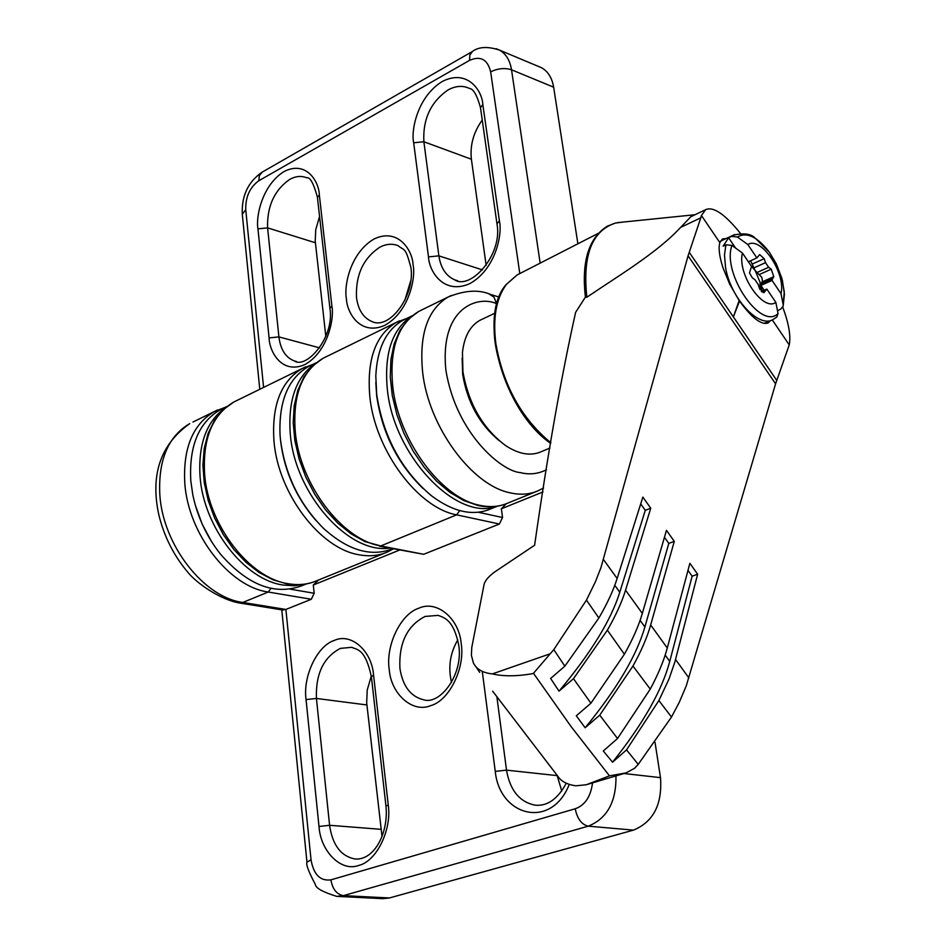 <?xml version="1.0" encoding="UTF-8"?>
<svg xmlns="http://www.w3.org/2000/svg" width="946" height="946" viewBox="0 0 946 946"><rect width="100%" height="100%" fill="white"/><g stroke="black" fill="none" stroke-linecap="round" stroke-linejoin="round"><path stroke-width="1.42" d="M389.22 669.437C385.471 645.527 400.749 613.788 418.865 608.207C436.579 599.823 459.035 618.235 461.175 643.339C465.385 667.888 449.196 700.773 430.667 705.645C412.48 713.379 390.946 693.832 389.22 669.437M404.734 300.58L410.824 280.465M462.133 358.179L462.689 374.474C467.348 402.204 479.468 424.234 499.039 440.564M549.945 448.049L541.124 451.75C530.659 456.268 518.846 454.234 505.672 445.637C482.756 428.42 468.507 403.753 462.925 371.624L462.452 352.503C464.226 336.551 470.103 325.791 480.083 320.233L482.058 319.299M280.702 441.758C284.521 471.404 296.204 497.561 315.728 520.217M392.779 548.751L392.637 548.798C371.08 557.241 348.057 550.454 323.579 528.436C299.279 504.029 284.888 474.277 280.418 439.192L280.028 434.592C278.798 401.21 288.163 378.589 308.136 366.729L311.305 365.18M411.652 316.189C392.141 329.184 384.041 353.544 387.34 389.291C393.666 456.019 456.812 521.825 496.804 506.287M225.999 407.253C206.701 420.769 198.057 443.911 200.067 476.701C203.591 527.064 244.399 579.732 282.937 585.018L294.241 585.787L304.908 584.155M389.504 548.112C348.778 554.332 295.117 494.096 290.339 434.569C287.738 400.347 296.145 376.603 315.597 363.299M405.799 318.932L402.689 320.446C386.134 330.036 377.17 348.518 375.81 375.893L376.674 394.269C383.142 436.496 401.4 470.316 431.435 495.739C452.98 511.869 472.586 516.327 490.241 509.102L497.407 506.181M223.161 408.329L219.957 409.89C198.601 422.637 188.893 446.335 190.82 481.017L192.783 494.687C197.359 516.646 206.512 536.37 220.252 553.871C247.355 585.018 274.47 595.673 301.608 585.834L306.303 583.919M375.81 382.551L376.685 395.913C382.089 432.937 397.639 463.883 423.311 488.739M195.361 505.294L202.113 523.978L211.49 541.502M451.514 682.397C447.966 667.332 450.06 653.154 457.805 639.863M615.444 223.055L607.356 226.177C588.613 237.931 581.317 261.652 585.444 297.375L586.851 297.233C582.393 255.42 591.924 230.706 615.444 223.055L622.846 222.097M586.851 297.233C617.904 276.149 657.446 252.629 680.564 227.43L690.793 216.752L692.708 215.83M680.564 227.43L700.785 217.828L701.424 215.487L705.61 209.681C713.296 206.216 724.884 214.103 740.399 233.343M492.641 691.171L557.667 776.027C561.037 781.325 567.115 784.589 575.913 785.807L586.272 784.754L609.484 775.85L570.923 726.351L533.473 673.304L550.194 653.792L492.358 673.895C482.85 672.902 476.536 669.26 473.402 662.957L471.392 655.306L471.782 647.395L484.139 584.143C485.322 580.17 489.047 575.972 495.29 571.55L534.62 545.239C547.687 453.725 561.356 376.082 575.629 312.346L585.408 297.079M533.473 673.304L532.279 673.729C516.386 676.425 503.083 676.473 492.358 673.895M770.399 320.729L768.152 322.964C761.412 325.306 751.881 318.022 739.536 301.088L733.363 316.886L739.157 300.532L729.756 284.285L722.91 267.6C719.315 256.248 718.298 247.923 719.847 242.637L722.472 238.96L726.15 238.522M626.524 749.894L612.547 762.204L603.276 750.97L617.537 738.519L599.74 715.176L585.148 727.77L576.303 715.803L590.919 703.209L624.384 654.23C632.756 639.354 638.739 625.744 642.322 613.398L666.469 530.351L674.297 541.36L650.659 624.975C647.159 637.403 641.258 651.085 632.957 666.031L650.245 689.114C658.274 674.191 663.95 660.485 667.285 648.01L689.882 563.296L697.64 574.222L674.829 662.165L668.964 679.11L658.877 700.548L626.524 749.894L638.231 764.344L634.589 768.282L626.11 772.882L609.484 775.85M777.659 310.702L780.757 309.058L783.134 306.244L783.205 304.766L781.006 293.674L772.078 280.454L760.88 285.42L762.24 291.108M749.492 272.945L752.33 277.84L754.991 279.744L758.148 284.415L759.508 288.435L763.954 292.562L766.851 289.098L775.838 302.377L778.061 313.516L776.761 317.087L772.752 319.713C758.195 328.238 730.206 297.375 725.487 267.009L724.494 254.864L725.724 246.066L726.114 244.789L731.956 245.44L742.468 253.055L751.538 266.453L749.492 272.945M772.078 280.454L772.515 278.798L760.868 283.977L760.549 287.348L761.376 288.554M751.219 265.98L755.204 270.58L760.028 282.239L760.016 289.642M486.161 265.4L471.392 159.235C469.89 145.282 473.52 132.227 482.247 120.071M325.814 336.374L315.219 240.946L315.763 229.618L319.571 216.409M577.888 243.796L553.647 87.186C552.062 77.903 548.041 71.435 541.585 67.757L538.168 66.326M506.311 503.721L501.356 508.806L502.551 517.521L478.309 512.259M318.577 580.004L313.303 585.018L314.178 593.26L290.055 589.133M399.555 550.064L313.303 585.018M379.346 546.138L423.69 554.297L380.777 545.937C341.955 539.776 299.811 484.186 295.27 431.731C292.598 395.546 301.833 371.08 323 358.321L326.193 356.76M399.602 320.812L396.232 322.444C375.408 335.097 366.622 359.918 369.851 396.906C375.195 450.556 418.014 508.002 456.658 514.849L499.382 524.013L502.551 517.521M542.957 491.944L501.356 508.806M217.686 409.925L214.304 411.569C192.736 424.447 182.897 448.357 184.801 483.311C188.219 533.97 229.322 586.827 268.262 592.03L311.329 599.267L314.178 593.26M306.043 699.591C302.732 676.307 317.312 645.621 334.316 640.43C350.966 632.507 371.802 650.682 373.575 675.101L388.227 804.845C392.082 829.772 376.307 861.771 358.499 865.495C340.998 872.106 320.481 851.104 319.003 826.485L306.043 699.591L316.425 698.455C315.574 673.883 323.556 657.186 340.394 648.388L351.711 647.312C357.399 649.878 365.286 648.779 371.4 676.768L373.575 675.101M569.279 784.364C551.412 829.949 499.583 816.386 495.255 771.392L482.271 671.353M499.382 524.013L423.69 554.297M311.329 599.267L285.893 609.449L282.748 609.993L239.326 602.969M655.034 742.374L660.485 777.636L623.934 773.521M382.018 836.489L366.681 702.866L367.202 690.131L371.305 676M561.747 790.998L557.076 775.318M337.202 896.394L382.823 898.665L389.456 897.955L633.513 830.115C653.426 821.838 662.413 804.337 660.485 777.636M700.785 217.828L689.244 252.31L776.772 380.446L789.236 344.9L772.291 319.925M776.772 380.446L775.59 383.816L688.073 255.798L600.97 567.553L595.412 581.79L586.461 600.095L553.788 649.63L550.194 653.792M688.073 255.798L689.244 252.31M638.231 764.344L671.494 717.033L679.287 702.299L686.311 685.708L775.59 383.816M782.768 307.261C788.822 323.461 790.974 336.007 789.236 344.9M590.919 703.209L573.477 678.696L559.027 691.148L550.619 678.459L564.857 666.161L598.853 618.022L586.461 600.095M598.853 618.022C607.273 603.583 613.363 590.41 617.135 578.479L642.854 497.111L650.753 508.215L625.554 590.15C621.841 602.235 615.787 615.562 607.367 630.166L624.384 654.23M658.877 700.548L671.494 717.033M674.297 541.36L668.798 543.394L644.876 626.973C636.67 655.59 616.768 689.185 585.148 727.77M599.74 715.176L632.957 666.031M664.447 537.281L668.798 543.394M650.753 508.215L645.278 510.332L619.784 592.231C611.104 620.115 590.848 653.095 559.027 691.148M573.477 678.696L607.367 630.166M640.714 503.911L645.278 510.332M697.64 574.222L692.129 576.197L669.744 661.396C662.153 690.225 643.091 723.832 612.547 762.204M687.99 570.379L692.129 576.197M617.537 738.519L650.245 689.114M731.577 236.358L733.493 235.116C743.793 232.87 750.923 233.78 754.873 237.848L769.287 252.109C757.344 236.713 746.713 231.675 737.395 236.997L731.577 236.358L728.609 237.742L723.134 246.173L726.114 244.789M778.061 313.516C761.022 331.041 721.55 273.205 731.956 245.44M783.134 306.244L784.423 294.194L782.413 280.394L777.08 265.696L769.287 252.109L776.169 263.544L781.857 278.278L784.269 291.817L783.205 304.766M775.838 302.377C763.091 312.133 736.875 273.666 742.468 253.055M737.395 236.997L747.848 244.565C760.915 235.755 786.102 273.169 781.006 293.674M772.515 278.798L773.781 276.705L771.238 269.184L768.625 267.292L765.503 262.657L764.167 258.684L759.721 254.58L756.859 257.903L747.848 244.565M728.609 237.742L735.349 247.698M748.357 261.758L756.859 257.903M766.307 289.334L761.317 291.545L766.508 289.216M765.503 262.657L753.879 267.895L750.651 260.765M760.868 283.977L762.441 281.045L761.861 277.426L755.204 270.58L753.879 267.895M761.767 291.309L760.915 288.755M764.155 290.256L760.88 285.42M379.985 247.107C386.287 243.902 392.306 243.418 398.03 245.653C404.628 251.258 405.125 245.972 410.883 267.363C415.365 295.613 389.504 330.048 372.145 321.628C363.43 318.022 358.215 310.004 356.5 297.588C355.542 274.872 363.382 258.045 379.985 247.107M413.059 264.75C412.574 250.832 398.491 227.371 374.119 238.96C350.15 252.878 343.824 286.189 346.402 298.617C346.78 312.074 359.823 336.161 384.596 325.436C409.18 312.062 415.98 277.344 413.059 264.75M451.313 295.471L448.002 297.079C427.462 309.649 419.007 334.707 422.637 372.251C428.573 426.741 471.853 485.511 510.332 492.866C520.477 495.125 529.677 494.451 537.931 490.856L543.583 487.97M546.469 469.736C538.179 473.97 529.417 474.916 520.217 472.586C502.302 471.486 456.078 434.214 445.85 369.851C439.701 306.989 478.227 295.211 496.579 303.678L496.875 303.772M489.082 293.958L493.989 297.15L496.579 303.678M421.798 309.921L418.664 311.459C397.959 324.076 389.314 348.991 392.72 386.228C398.313 440.233 441.333 498.258 479.906 505.33C490.087 507.505 499.322 506.784 507.635 503.166L535.944 491.672M393.382 548.869L387.281 552.086C378.755 555.775 369.378 556.674 359.137 554.794C320.28 548.822 278.337 493.765 274.021 441.652C271.49 405.704 280.856 381.344 302.105 368.562L305.487 366.918M237.044 400.43L233.804 402.015C212.306 414.868 202.574 438.885 204.608 474.064C208.226 525.042 249.508 578.384 288.447 583.753C298.7 585.468 308.136 584.462 316.756 580.738L385.223 552.913M406.922 318.388L396.232 322.444L323 358.321L312.464 366.102L303.973 376.886L297.824 390.249L294.206 405.692L293.213 422.708L294.88 440.73L299.149 459.117L305.865 477.21L314.793 494.332L325.578 509.847L337.852 523.197L351.155 533.922L365.061 541.632L380.777 545.937L456.658 514.849L459.744 510.604M270.946 588.388L268.262 592.03L242.815 602.448L238.806 602.886C218.502 599.007 195.739 582.145 188.053 572.507C173.898 555.858 164.166 536.689 158.869 515.002C150.13 475.01 160.406 444.561 189.697 423.631C168.057 436.508 158.1 460.288 159.839 494.971C163.008 545.215 203.863 597.458 242.815 602.448L285.893 609.449L311.033 859.796C313.611 874.577 320.245 881.27 330.911 879.851L575.215 808.771C584.935 805.318 590.706 796.686 592.539 782.886M425.05 616.449L438.093 615.385C445.128 617.856 453.69 620.552 458.751 645.207C463.505 674.581 440.079 705.148 423.702 699.815C410.564 696.575 402.641 686.051 399.91 668.254C398.763 643.008 407.147 625.732 425.05 616.449M192.96 422.034L214.304 411.569L225.207 407.324M550.809 442.728C521.53 418.487 503.213 385.436 495.858 343.564C492.665 317.974 496.189 298.25 506.429 284.379L517.107 274.943L519.685 273.619M471.392 159.235L423.879 141.758C422.708 119.255 430.737 102.002 447.943 90C455.665 85.779 462.854 85.27 469.512 88.486C473.378 88.758 477.044 95.168 480.497 107.714L482.827 104.545C482.212 90.745 467.359 68.408 442.066 81.593C417.221 97.071 410.895 130.595 413.674 142.775L428.491 256.91L438.873 255.858L482.507 269.906M315.385 242.755L267.6 227.88C266.949 206.405 274.293 190.264 289.618 179.444C295.59 176.157 301.23 175.589 306.551 177.742C310.028 176.796 313.646 183.311 317.418 197.288M413.674 142.775L423.879 141.758L438.873 255.858C440.706 267.931 445.956 275.913 454.624 279.803L457.687 280.761M457.604 280.749L454.624 279.803C470.339 290.469 503.012 254.722 496.969 223.835L499.393 220.891L482.827 104.545M257.951 228.849L269.09 337.899C269.326 351.025 281.364 374.722 304.683 364.671C327.848 352.03 334.506 318.317 331.88 305.996L319.334 194.911C319.027 181.774 306.386 159.98 283.93 171.616C261.841 185.451 255.704 217.166 257.951 228.849L267.6 227.88L278.904 336.894L319.642 347.868M331.88 305.996L329.918 308.313C334.849 337.308 306.244 369.354 294.336 360.934L296.405 361.478L294.336 360.934C285.657 357.576 280.513 349.559 278.904 336.894L269.09 337.899M540.154 263.13L511.526 69.791L553.647 87.186M496.153 48.707L499.535 50.126C505.98 53.804 509.989 60.367 511.526 69.791C504.845 67.674 497.88 68.36 490.655 71.825L519.792 273.56M428.491 256.91C429.023 270.71 443.177 295.199 469.547 283.741C495.704 269.551 502.633 233.768 499.393 220.891M319.334 194.911L317.43 197.418L329.906 308.195M263.591 387.434L245.735 209.693L242.294 214.234L259.772 389.303M245.735 209.693C245.463 196.91 249.827 187.261 258.826 180.745L259.322 175.649L262.279 172.077M258.826 180.745L469.594 60.343L469.819 55.01L472.551 51.415M469.594 60.343C480.544 55.566 487.568 59.397 490.655 71.825M319.003 826.485L329.586 825.29C332.507 845.239 341.104 856.473 355.377 859.027C374.592 860.221 388.64 832.563 385.98 806.252L388.227 804.845M380.73 829.299L329.586 825.29L316.425 698.455L366.871 704.947M536.394 805.294L535.129 805.176C519.555 802.007 510.012 790.324 506.512 770.139L495.255 771.392M557.123 775.614L506.512 770.139L496.934 697.249M575.215 808.771C577.285 818.81 581.624 824.616 588.258 826.177C607.166 818.491 616.402 801.735 615.952 775.909M330.911 879.851C332.531 889.122 336.681 894.384 343.363 895.637L588.258 826.177L633.513 830.115M311.033 859.796L306.965 862.184C305.854 864.396 308.656 871.834 315.361 884.486C315.633 888.069 322.752 892.031 336.729 896.37L343.363 895.637L389.456 897.955M494.723 322.018C490.134 353.142 515.109 418.723 550.82 442.645M719.847 242.637L701.424 215.487M553.788 649.63L564.857 666.161M617.135 578.479L603.465 559.524M650.659 624.975L667.285 648.01M675.55 659.468L688.865 677.939M625.554 590.15L642.322 613.398M619.784 592.231L614.782 585.29M644.876 626.973L640.099 620.351M669.744 661.396L665.18 655.081M720.438 241.171L734.628 234.596M761.554 291.77L765.811 289.89M764.522 292.018L763.079 292.657M764.167 258.684L752.543 263.934M757.001 272.507L768.625 267.292M771.238 269.184L759.614 274.387M773.781 276.705L762.145 281.884M499.098 297.079L490.383 294.36C478.711 289.37 464.592 290.28 448.002 297.079L418.664 311.459L408.27 319.287L400.004 330.237L394.163 343.847L390.899 359.634L390.26 377.087L392.283 395.617L396.882 414.573L403.918 433.28L413.106 451.029L424.115 467.182L436.555 481.136L449.965 492.405L463.895 500.611L477.919 505.46M312.913 364.399L302.105 368.562L233.804 402.015L223.173 409.748L214.494 420.367L208.096 433.469L204.194 448.581L202.905 465.184L204.253 482.732L208.226 500.576L214.647 518.077L223.315 534.608L233.887 549.543L245.984 562.338L259.18 572.543L273.004 579.815L286.993 583.907M550.702 443.402C503.532 410.931 477.257 317.549 505.944 284.77L517.107 274.943L598.321 233.331M695.014 214.73L617.312 222.653M705.61 209.681L690.793 216.752M475.873 666.67L479.681 672.346M771.889 320.091L764.179 323.402M242.282 214.056C241.514 195.952 248.029 182.046 261.817 172.349L472.101 51.663C478.617 46.709 487.758 46.2 499.535 50.126L541.585 67.757M496.946 223.623L480.497 107.714M494.935 313.173L480.083 320.233M478.262 505.542C487.97 507.624 497.04 507.127 505.483 504.041M287.194 583.942C297.789 585.704 307.639 584.64 316.756 580.738M316.283 362.744L308.136 366.729M412.042 315.869L402.689 320.446M227.016 406.437L219.957 409.89M385.968 806.193L371.4 676.768M566.276 783.217C557.726 799.074 547.332 806.394 535.129 805.176L536.465 805.294M306.953 862.102L281.778 609.839M355.377 859.027L356.051 859.063M625.767 772.977L586.958 784.553M748.381 261.794L757.119 257.832"/></g></svg>
